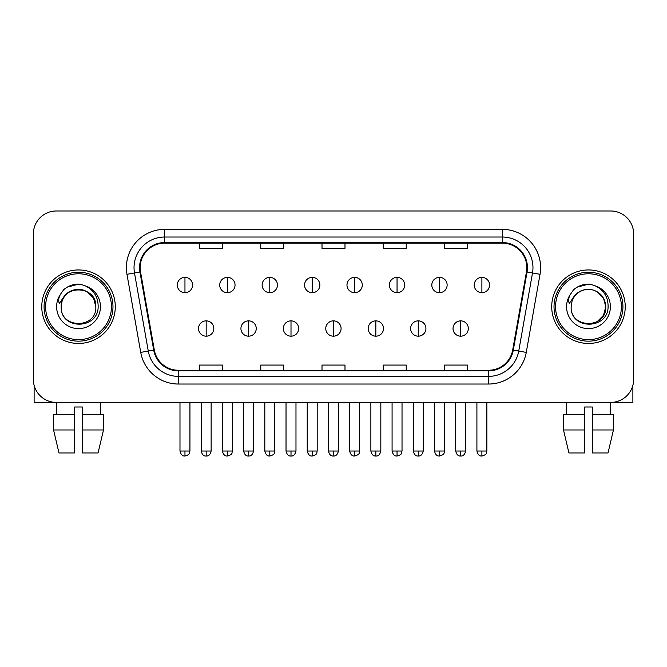 <?xml version="1.0" encoding="UTF-8"?>
<svg xmlns="http://www.w3.org/2000/svg" width="667" height="667" viewBox="0 0 667 667"><rect width="100%" height="100%" fill="white"/><g stroke="black" fill="none" stroke-linecap="round" stroke-linejoin="round"><path stroke-width="1" d="M41.771 306.703A36.752 36.752 0 0 0 78.523 343.455A36.752 36.752 0 0 0 115.283 306.703A36.752 36.752 0 0 0 78.523 269.952A36.752 36.752 0 0 0 41.771 306.703A36.752 36.752 0 0 0 78.523 343.455A36.752 36.752 0 0 0 115.283 306.703A36.752 36.752 0 0 0 78.523 269.952A36.752 36.752 0 0 0 41.771 306.703M551.717 306.703A36.752 36.752 0 0 0 588.477 343.455A36.752 36.752 0 0 0 625.229 306.703A36.752 36.752 0 0 0 588.477 269.952A36.752 36.752 0 0 0 551.717 306.703A36.752 36.752 0 0 0 588.477 343.455A36.752 36.752 0 0 0 625.229 306.703A36.752 36.752 0 0 0 588.477 269.952A36.752 36.752 0 0 0 551.717 306.703M140.162 267.65A24.504 24.504 0 0 1 164.666 243.147L502.334 243.147A24.504 24.504 0 0 1 526.463 271.903L512.69 350.008A24.504 24.504 0 0 1 488.561 370.252L178.439 370.252A24.504 24.504 0 0 1 154.31 350.008L140.537 271.903A24.504 24.504 0 0 1 140.162 267.65M139.553 267.65A25.113 25.113 0 0 0 139.937 272.011L153.702 350.108A25.113 25.113 0 0 0 178.439 370.869L488.561 370.869A25.113 25.113 0 0 0 513.298 350.108L527.063 272.011A25.113 25.113 0 0 0 502.334 242.538L164.666 242.538A25.113 25.113 0 0 0 139.553 267.65M126.963 274.295A38.286 38.286 0 0 1 164.666 229.365L502.334 229.365A38.286 38.286 0 0 1 540.037 274.295L526.263 352.401A38.286 38.286 0 0 1 488.561 384.034L178.439 384.034A38.286 38.286 0 0 1 140.737 352.401L126.963 274.295L134.501 272.97A30.624 30.624 0 0 1 164.666 237.027L502.334 237.027A30.624 30.624 0 0 1 532.499 272.97L518.726 351.067A30.624 30.624 0 0 1 488.561 376.38L178.439 376.38A30.624 30.624 0 0 1 148.274 351.067L134.501 272.97A30.624 30.624 0 0 1 134.042 267.65M633.65 233.959A22.97 22.97 0 0 0 610.68 210.989L56.32 210.989A22.97 22.97 0 0 0 33.35 233.959L33.35 379.44A22.97 22.97 0 0 0 56.32 402.409L610.68 402.409A22.97 22.97 0 0 0 633.65 379.44L633.65 233.959L633.65 379.44M322.011 243.147L322.011 248.332L344.989 248.332L344.989 243.147M260.764 243.147L260.764 248.332L283.733 248.332L283.733 243.147M199.508 243.147L199.508 248.332L222.478 248.332L222.478 243.147M383.267 243.147L383.267 248.332L406.236 248.332L406.236 243.147M444.522 243.147L444.522 248.332L467.492 248.332L467.492 243.147M344.989 370.252L344.989 365.066L322.011 365.066L322.011 370.252M283.733 370.252L283.733 365.066L260.764 365.066L260.764 370.252M222.478 370.252L222.478 365.066L199.508 365.066L199.508 370.252M406.236 370.252L406.236 365.066L383.267 365.066L383.267 370.252M467.492 370.252L467.492 365.066L444.522 365.066L444.522 370.252M33.35 233.959L33.35 379.44M610.68 210.989L56.32 210.989M56.653 414.666L56.32 402.409L610.68 402.409L610.347 414.666M184.959 277.372A7.654 7.654 0 0 0 177.297 285.034A7.654 7.654 0 0 0 184.959 292.688A7.654 7.654 0 0 0 192.613 285.034A7.654 7.654 0 0 0 184.959 277.372L184.959 292.688A7.654 7.654 0 0 0 192.613 285.034A7.654 7.654 0 0 0 184.959 277.372M206.17 320.869A7.654 7.654 0 0 0 198.508 328.523A7.654 7.654 0 0 0 206.17 336.176A7.654 7.654 0 0 0 213.824 328.523A7.654 7.654 0 0 0 206.17 320.869L206.17 336.176A7.654 7.654 0 0 0 213.824 328.523A7.654 7.654 0 0 0 206.17 320.869M227.372 277.372A7.654 7.654 0 0 0 219.718 285.034A7.654 7.654 0 0 0 227.372 292.688A7.654 7.654 0 0 0 235.034 285.034A7.654 7.654 0 0 0 227.372 277.372L227.372 292.688A7.654 7.654 0 0 0 235.034 285.034A7.654 7.654 0 0 0 227.372 277.372M269.793 277.372A7.654 7.654 0 0 0 262.139 285.034A7.654 7.654 0 0 0 269.793 292.688A7.654 7.654 0 0 0 277.455 285.034A7.654 7.654 0 0 0 269.793 277.372L269.793 292.688A7.654 7.654 0 0 0 277.455 285.034A7.654 7.654 0 0 0 269.793 277.372M312.214 277.372A7.654 7.654 0 0 0 304.561 285.034A7.654 7.654 0 0 0 312.214 292.688A7.654 7.654 0 0 0 319.868 285.034A7.654 7.654 0 0 0 312.214 277.372L312.214 292.688A7.654 7.654 0 0 0 319.868 285.034A7.654 7.654 0 0 0 312.214 277.372M354.636 277.372A7.654 7.654 0 0 0 346.973 285.034A7.654 7.654 0 0 0 354.636 292.688A7.654 7.654 0 0 0 362.289 285.034A7.654 7.654 0 0 0 354.636 277.372L354.636 292.688A7.654 7.654 0 0 0 362.289 285.034A7.654 7.654 0 0 0 354.636 277.372M248.583 320.869A7.654 7.654 0 0 0 240.929 328.523A7.654 7.654 0 0 0 248.583 336.176A7.654 7.654 0 0 0 256.245 328.523A7.654 7.654 0 0 0 248.583 320.869L248.583 336.176A7.654 7.654 0 0 0 256.245 328.523A7.654 7.654 0 0 0 248.583 320.869M291.004 320.869A7.654 7.654 0 0 0 283.35 328.523A7.654 7.654 0 0 0 291.004 336.176A7.654 7.654 0 0 0 298.658 328.523A7.654 7.654 0 0 0 291.004 320.869L291.004 336.176A7.654 7.654 0 0 0 298.658 328.523A7.654 7.654 0 0 0 291.004 320.869M333.425 320.869A7.654 7.654 0 0 0 325.763 328.523A7.654 7.654 0 0 0 333.425 336.176A7.654 7.654 0 0 0 341.079 328.523A7.654 7.654 0 0 0 333.425 320.869L333.425 336.176A7.654 7.654 0 0 0 341.079 328.523A7.654 7.654 0 0 0 333.425 320.869M34.117 385.326L34.117 402.409L122.936 402.409M632.883 385.326L632.883 402.409L544.064 402.409M112.981 306.703A34.459 34.459 0 0 0 78.523 272.244A34.459 34.459 0 0 0 44.072 306.703A34.459 34.459 0 0 0 78.523 341.154A34.459 34.459 0 0 0 112.981 306.703M111.447 306.703A32.925 32.925 0 0 0 78.523 273.778A32.925 32.925 0 0 0 45.598 306.703A32.925 32.925 0 0 0 78.523 339.628A32.925 32.925 0 0 0 111.447 306.703M62.014 301.501L61.197 306.703C60.247 330.215 98.274 329.781 98.149 306.703C98.216 297.148 93.955 290.212 85.368 285.893L80.19 284.192C73.945 283.825 68.443 285.659 63.682 289.695L60.564 294.172C58.663 297.382 58.246 300.492 59.313 303.51L64.891 295.248C70.085 290.053 76.263 288.336 83.433 290.103A17.309 17.309 0 0 0 62.014 301.501L61.214 306.703C60.155 284.375 96.898 284.375 95.831 306.703C96.898 329.031 60.155 329.031 61.214 306.703C60.155 284.375 96.898 284.375 95.831 306.703C96.898 329.031 60.155 329.031 61.214 306.703L62.014 301.501M95.831 306.703C96.898 329.031 60.155 329.031 61.214 306.703C60.155 329.031 96.898 329.031 95.831 306.703L93.513 298.049L87.177 291.712L83.433 290.103L87.177 291.712L93.513 298.049L95.831 306.703L93.513 298.049L87.177 291.712L83.433 290.103L87.177 291.712L93.513 298.049L95.831 306.703L93.513 298.049L87.177 291.712L83.433 290.103L87.177 291.712L93.513 298.049L95.831 306.703L93.513 298.049L87.177 291.712L83.433 290.103L87.177 291.712L93.513 298.049L95.831 306.703C95.298 298.382 91.162 292.855 83.433 290.103M80.298 323.92L79.748 323.97M63.732 289.653L67.242 287.152L78.706 284.125L67.242 287.152L63.732 289.653L67.242 287.152L78.706 284.125L67.242 287.152L63.732 289.653L67.242 287.152L78.706 284.125L67.242 287.152L63.732 289.653L67.242 287.152L78.706 284.125L67.242 287.152L63.732 289.653L67.242 287.152L78.706 284.125L67.242 287.152L63.732 289.653L67.242 287.152L78.706 284.125L67.242 287.152L63.732 289.653L67.242 287.152L78.706 284.125M622.928 306.703A34.459 34.459 0 0 0 588.477 272.244A34.459 34.459 0 0 0 554.019 306.703A34.459 34.459 0 0 0 588.477 341.154A34.459 34.459 0 0 0 622.928 306.703M621.402 306.703A32.925 32.925 0 0 0 588.477 273.778A32.925 32.925 0 0 0 555.553 306.703A32.925 32.925 0 0 0 588.477 339.628A32.925 32.925 0 0 0 621.402 306.703M571.969 301.501L571.144 306.703C570.193 330.215 608.221 329.781 608.096 306.703C608.171 297.148 603.91 290.212 595.314 285.893L590.137 284.192C583.9 283.825 578.397 285.659 573.637 289.695L570.51 294.172C568.609 297.382 568.192 300.492 569.259 303.51L574.837 295.248C580.032 290.053 586.21 288.336 593.38 290.103A17.309 17.309 0 0 0 571.969 301.501L571.169 306.703L571.969 301.501M593.38 290.103C601.109 292.855 605.244 298.382 605.786 306.703L603.468 298.049L597.132 291.712L593.38 290.103L597.132 291.712L603.468 298.049L605.786 306.703L603.468 298.049L597.132 291.712L593.38 290.103L597.132 291.712L603.468 298.049L605.786 306.703L603.468 298.049L597.132 291.712L593.38 290.103L597.132 291.712L603.468 298.049L605.786 306.703L603.468 298.049L597.132 291.712L593.38 290.103L597.132 291.712L593.38 290.103L597.132 291.712L603.468 298.049L605.786 306.703L603.468 298.049L597.132 291.712L593.38 290.103L597.132 291.712L603.468 298.049L605.786 306.703L603.468 315.358L597.132 321.694M605.786 306.703C606.845 329.031 570.102 329.031 571.169 306.703C570.102 329.031 606.845 329.031 605.786 306.703C606.845 329.031 570.102 329.031 571.169 306.703C570.102 329.031 606.845 329.031 605.786 306.703M590.245 323.92L589.703 323.97M573.678 289.653L577.188 287.152L588.653 284.125L577.188 287.152L573.678 289.653L577.188 287.152L588.653 284.125L577.188 287.152L573.678 289.653L577.188 287.152L588.653 284.125L577.188 287.152L573.678 289.653L577.188 287.152L588.653 284.125L577.188 287.152L573.678 289.653L577.188 287.152L588.653 284.125L577.188 287.152L573.678 289.653L577.188 287.152L588.653 284.125L577.188 287.152L573.678 289.653L577.188 287.152L588.653 284.125M53.552 414.666L53.552 429.973L58.988 452.951L53.552 429.973L53.552 414.666L74.696 414.666L74.696 407.003L82.358 407.003L82.358 414.666L103.502 414.666L103.502 429.973L98.066 452.951L103.502 429.973L82.358 429.973L82.358 414.666M100.734 402.409L100.4 414.666M74.696 414.666L74.696 452.951L58.988 452.951M53.552 429.973L74.696 429.973M98.066 452.951L82.358 452.951L82.358 429.973M584.642 414.666L584.642 429.973L563.498 429.973L568.934 452.951L563.498 429.973L563.498 414.666L584.642 414.666L584.642 407.003L592.304 407.003L592.304 414.666L613.448 414.666L613.448 429.973L608.012 452.951L613.448 429.973L592.304 429.973L592.304 414.666L592.304 452.951L608.012 452.951M584.642 429.973L584.642 452.951L568.934 452.951M566.266 402.409L566.6 414.666M397.048 277.372A7.654 7.654 0 0 0 389.395 285.034A7.654 7.654 0 0 0 397.048 292.688A7.654 7.654 0 0 0 404.711 285.034A7.654 7.654 0 0 0 397.048 277.372L397.048 292.688A7.654 7.654 0 0 0 404.711 285.034A7.654 7.654 0 0 0 397.048 277.372M439.47 277.372A7.654 7.654 0 0 0 431.816 285.034A7.654 7.654 0 0 0 439.47 292.688A7.654 7.654 0 0 0 447.132 285.034A7.654 7.654 0 0 0 439.47 277.372L439.47 292.688A7.654 7.654 0 0 0 447.132 285.034A7.654 7.654 0 0 0 439.47 277.372M481.891 277.372A7.654 7.654 0 0 0 474.237 285.034A7.654 7.654 0 0 0 481.891 292.688A7.654 7.654 0 0 0 489.545 285.034A7.654 7.654 0 0 0 481.891 277.372L481.891 292.688A7.654 7.654 0 0 0 489.545 285.034A7.654 7.654 0 0 0 481.891 277.372M375.846 320.869A7.654 7.654 0 0 0 368.184 328.523A7.654 7.654 0 0 0 375.846 336.176A7.654 7.654 0 0 0 383.5 328.523A7.654 7.654 0 0 0 375.846 320.869L375.846 336.176A7.654 7.654 0 0 0 383.5 328.523A7.654 7.654 0 0 0 375.846 320.869M418.259 320.869A7.654 7.654 0 0 0 410.605 328.523A7.654 7.654 0 0 0 418.259 336.176A7.654 7.654 0 0 0 425.921 328.523A7.654 7.654 0 0 0 418.259 320.869L418.259 336.176A7.654 7.654 0 0 0 425.921 328.523A7.654 7.654 0 0 0 418.259 320.869M460.68 320.869A7.654 7.654 0 0 0 453.026 328.523A7.654 7.654 0 0 0 460.68 336.176A7.654 7.654 0 0 0 468.334 328.523A7.654 7.654 0 0 0 460.68 320.869L460.68 336.176A7.654 7.654 0 0 0 468.334 328.523A7.654 7.654 0 0 0 460.68 320.869M502.334 229.365L502.334 242.538M134.501 272.97L139.937 272.011M178.439 384.034L178.439 370.869M488.561 370.869L488.561 384.034M513.298 350.108L526.263 352.401M140.737 352.401L153.702 350.108M527.063 272.011L540.037 274.295M164.666 229.365L164.666 242.538M184.959 451.034L179.982 451.034C180.849 454.586 182.508 456.245 184.959 456.011L184.959 451.034L189.937 451.034L189.937 402.409M206.17 451.034L201.192 451.034C202.059 454.586 203.718 456.245 206.17 456.011L206.17 451.034L211.139 451.034L211.139 402.409M227.372 451.034L222.394 451.034C223.27 454.586 224.929 456.245 227.372 456.011L227.372 451.034L232.349 451.034L232.349 402.409M269.793 451.034L264.816 451.034C265.683 454.586 267.342 456.245 269.793 456.011L269.793 451.034L274.771 451.034L274.771 402.409M312.214 451.034L307.237 451.034C308.104 454.586 309.763 456.245 312.214 456.011L312.214 451.034L317.192 451.034L317.192 402.409M354.636 451.034L349.658 451.034C350.525 454.586 352.184 456.245 354.636 456.011L354.636 451.034L359.613 451.034L359.613 402.409M248.583 451.034L243.605 451.034C244.481 454.586 246.14 456.245 248.583 456.011L248.583 451.034L253.56 451.034L253.56 402.409M291.004 451.034L286.026 451.034C286.893 454.586 288.553 456.245 291.004 456.011L291.004 451.034L295.981 451.034L295.981 402.409M333.425 451.034L328.447 451.034C329.315 454.586 330.974 456.245 333.425 456.011L333.425 451.034L338.402 451.034L338.402 402.409M60.564 294.172A21.903 21.903 0 0 0 78.523 328.606A21.903 21.903 0 0 0 85.368 285.893M570.51 294.172A21.903 21.903 0 0 0 588.477 328.606A21.903 21.903 0 0 0 595.314 285.893M397.048 451.034L392.079 451.034C392.946 454.586 394.606 456.245 397.048 456.011L397.048 451.034L402.026 451.034L402.026 402.409M439.47 451.034L434.492 451.034C435.359 454.586 437.018 456.245 439.47 456.011L439.47 451.034L444.447 451.034L444.447 402.409M481.891 451.034L476.913 451.034C477.78 454.586 479.44 456.245 481.891 456.011L481.891 451.034L486.868 451.034L486.868 402.409M375.846 451.034L370.869 451.034C371.736 454.586 373.395 456.245 375.846 456.011L375.846 451.034L380.824 451.034L380.824 402.409M418.259 451.034L413.282 451.034C414.157 454.586 415.816 456.245 418.259 456.011L418.259 451.034L423.237 451.034L423.237 402.409M460.68 451.034L455.703 451.034C456.57 454.586 458.229 456.245 460.68 456.011L460.68 451.034L465.658 451.034L465.658 402.409M179.982 451.034L179.982 402.409M189.937 451.034C189.228 452.576 190.995 454.327 184.959 456.011M201.192 451.034L201.192 402.409M211.139 451.034C210.272 454.586 208.613 456.245 206.17 456.011M222.394 451.034L222.394 402.409M232.349 451.034C231.649 452.576 233.417 454.327 227.372 456.011M264.816 451.034L264.816 402.409M274.771 451.034C274.07 452.576 275.838 454.327 269.793 456.011M307.237 451.034L307.237 402.409M317.192 451.034C316.492 452.576 318.251 454.327 312.214 456.011M349.658 451.034L349.658 402.409M359.613 451.034C358.904 452.576 360.672 454.327 354.636 456.011M243.605 451.034L243.605 402.409M253.56 451.034C252.693 454.586 251.034 456.245 248.583 456.011M286.026 451.034L286.026 402.409M295.981 451.034C295.114 454.586 293.455 456.245 291.004 456.011M328.447 451.034L328.447 402.409M338.402 451.034C337.535 454.586 335.876 456.245 333.425 456.011M392.079 451.034L392.079 402.409M402.026 451.034C401.326 452.576 403.093 454.327 397.048 456.011M434.492 451.034L434.492 402.409M444.447 451.034C443.747 452.576 445.514 454.327 439.47 456.011M476.913 451.034L476.913 402.409M486.868 451.034C486.168 452.576 487.927 454.327 481.891 456.011M370.869 451.034L370.869 402.409M380.824 451.034C379.948 454.586 378.289 456.245 375.846 456.011M413.282 451.034L413.282 402.409M423.237 451.034C422.369 454.586 420.71 456.245 418.259 456.011M455.703 451.034L455.703 402.409M465.658 451.034C464.791 454.586 463.131 456.245 460.68 456.011"/></g></svg>
